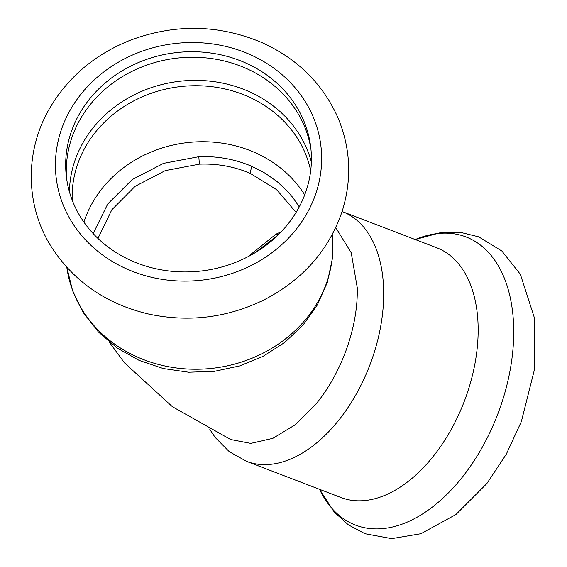 <?xml version="1.0" encoding="UTF-8"?>
<svg xmlns="http://www.w3.org/2000/svg" width="567" height="567" viewBox="0 0 567 567"><rect width="100%" height="100%" fill="white"/><g stroke="black" fill="none" stroke-linecap="round" stroke-linejoin="round"><path stroke-width="0.85" d="M245.249 62.767A123.06 109.913 173 0 1 310.673 146.74A123.06 109.913 173 0 1 202.015 270.913A123.06 109.913 173 0 1 66.403 176.911A123.06 109.913 173 0 1 119.113 72.711A123.06 109.913 173 0 1 245.249 62.767M66.786 179.668A123.06 109.913 173 0 1 121.083 77.431A123.06 109.913 173 0 1 245.929 68.295A123.06 109.913 173 0 1 310.978 149.511M209.833 429.474L215.233 437.497L229.281 451.679L246.56 461.361L341.029 497.55A133.741 80.663 -69 0 0 434.017 455.393A133.741 80.663 -69 0 0 436.718 247.765L342.099 211.519M335.756 227.594L351.235 252.762L357.231 287.504C358.408 326.181 341.788 372.661 316.244 403.704L295.272 424.747L272.876 438.326L250.777 443.387L230.634 439.517L172.396 406.709L124.449 362.823L109.119 341.908M247.807 256.794L275.952 234.199L281.367 231.662M93.151 233.569L107.787 203.886L132.09 179.64L163.523 163.353L198.826 156.705C217.452 155.989 235.071 159.178 251.684 166.28L265.165 173.219L277.405 181.844L288.1 191.958L292.785 197.493L299.256 206.842M97.942 238.431L111.819 209.783L135.095 186.345L165.323 170.589L199.364 164.154C217.239 163.473 234.178 166.542 250.175 173.346L276.554 189.619L296.109 212.377M332.276 234.554A133.741 119.453 173 0 1 214.014 368.111A133.741 119.453 173 0 1 66.821 267.333L72.626 290.828L83.321 312.665L98.417 332L117.291 348.103L139.184 360.421L163.268 368.543L188.655 372.214L214.411 371.328L239.614 365.921L263.343 356.182L284.726 342.447L302.969 325.167L317.357 304.961L327.294 282.536L332.354 258.75L332.276 234.554M249.969 54.51A133.316 119.077 173 0 1 260.097 260.622A133.316 119.077 173 0 1 55.552 170.341A133.316 119.077 173 0 1 249.969 54.51M311.361 161.942A122.819 109.693 -7 0 0 248.644 91.407A122.819 109.693 -7 0 0 69.436 191.816M72.207 200.144A120.502 107.624 173 0 1 247.985 96.553A120.502 107.624 173 0 1 310.695 170.695M83.909 222.122A120.502 107.624 173 0 1 254.902 152.558A120.502 107.624 173 0 1 304.699 194.85M246.56 461.361A133.741 80.663 -69 0 0 339.548 419.204A133.741 80.663 -69 0 0 342.248 211.576M415.242 239.536A154.316 93.073 111 0 1 510.69 299.716A154.316 93.073 111 0 1 462.849 476.507A154.316 93.073 111 0 1 319.561 489.328M278.56 234.532L275.952 234.199M198.826 156.705L199.364 164.154M251.684 166.28L250.175 173.346M261.734 42.497C297.257 58.578 322.623 83.576 337.847 117.489C350.647 148.03 352.114 179.215 342.248 211.044C328.959 250.061 303.019 279.609 264.435 299.688C227.693 317.711 189.279 322.538 149.206 314.182C106.532 304.195 73.923 281.764 51.384 246.893C24.742 204.878 24.601 149.497 50.775 106.412C69.188 76.198 95.568 54.184 129.914 40.377C174.572 23.665 218.515 24.374 261.734 42.497M319.547 489.321L334.268 512.107L348.386 524.865L364.985 533.724L391.691 538.65L420.983 533.696L455.953 514.524L486.869 483.552L506.246 454.287L521.378 421.508L534.539 369.202L534.674 318.711L520.357 274.286L501.873 251.032L478.711 236.85L460.439 232.357L441.409 232.42L415.235 239.536M255.419 252.521L278.05 235.029"/></g></svg>
